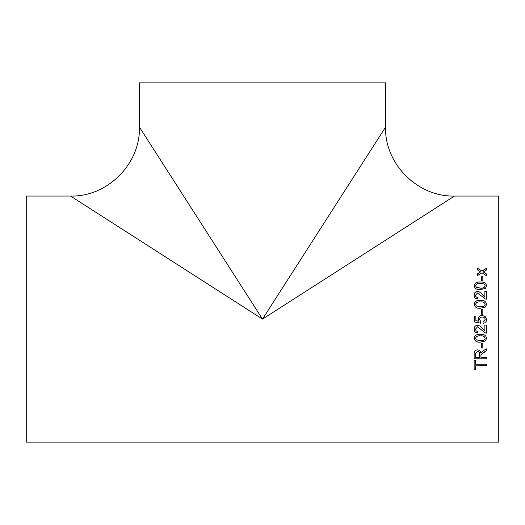 <?xml version="1.0" encoding="UTF-8"?>
<svg xmlns="http://www.w3.org/2000/svg" width="525" height="525" viewBox="0 0 525 525"><rect width="100%" height="100%" fill="white"/><g stroke="black" fill="none" stroke-linecap="round" stroke-linejoin="round"><path stroke-width="0.79" d="M482.974 321.786L485.185 319.528C485.002 317.874 484.05 317.048 482.317 317.054C480.651 317.048 479.765 317.874 479.66 319.522L480.769 321.628L480.611 323.203L474.298 321.943L474.298 316.103L475.873 316.103L475.873 320.65L479.062 321.28L478.242 319.082C478.518 316.772 479.85 315.564 482.226 315.473L485.107 316.418L486.603 319.535C486.498 321.766 485.343 323.039 483.131 323.361L482.974 321.786M479.686 319.108L479.811 318.517M26.25 319.102L26.25 196.055L70.547 196.055C107.343 197.019 140.418 163.944 139.453 127.148L139.453 82.852L385.547 82.852L385.547 127.148C384.582 163.944 417.657 197.019 454.453 196.055L498.75 196.055L498.75 442.148L26.25 442.148L26.25 319.102M262.5 319.102L70.547 196.055L262.5 319.102L454.453 196.055L262.5 319.102L139.453 127.148L262.5 319.102L385.547 127.148L262.5 319.102M478.242 319.088L478.242 319.082C478.518 316.778 479.85 315.577 482.226 315.486L485.107 316.424L486.603 319.535C486.498 321.759 485.343 323.033 483.131 323.348L482.974 321.772M481.399 280.783L481.399 276.465L482.816 276.465L482.816 280.783L481.399 280.783M474.141 285.764C474.849 282.883 476.93 281.623 480.375 281.984C483.86 281.636 485.933 282.89 486.603 285.764L485.415 288.415L480.375 289.577C476.91 289.925 474.83 288.658 474.141 285.764M484.87 297.157L482.587 294.755C481.307 292.858 479.62 291.749 477.54 291.421C475.328 291.657 474.2 292.891 474.141 295.122C474.173 297.399 475.328 298.692 477.612 299.001L477.77 297.445C476.339 297.347 475.604 296.586 475.558 295.155L477.553 292.957L485.349 298.994L486.445 299.158L486.445 291.263L484.87 291.263L484.87 297.222L482.587 294.827C481.307 292.937 479.62 291.828 477.54 291.5C475.328 291.736 474.2 292.963 474.141 295.188M474.141 304.31C474.849 301.33 476.93 300.031 480.375 300.405C483.86 300.037 485.933 301.343 486.603 304.31L485.415 307.04L480.375 308.234C476.91 308.595 474.83 307.283 474.141 304.31M481.399 314.213L481.399 309.645L482.816 309.645L482.816 314.213L481.399 314.213M486.445 333.073L485.349 332.909L477.553 326.806L485.349 332.948L486.445 333.113L486.445 325.093L484.87 325.093L484.87 331.098L482.587 328.657C481.307 326.727 479.62 325.592 477.54 325.251C475.328 325.5 474.2 326.76 474.141 329.031C474.173 331.341 475.328 332.653 477.612 332.955L477.612 332.916C475.328 332.614 474.173 331.308 474.141 328.998M475.558 329.063L477.553 326.806L475.558 329.063C475.604 330.514 476.339 331.288 477.77 331.387L477.612 332.955M474.141 338.271C474.849 335.298 476.93 333.998 480.375 334.366C483.86 334.005 485.933 335.304 486.603 338.271L485.415 340.981L480.375 342.156C476.91 342.517 474.83 341.224 474.141 338.271M481.399 348.016L481.399 343.547L482.816 343.547L482.816 348.016L481.399 348.016M480.926 357.269L480.979 354.756L486.445 350.798L486.445 348.869L483.046 350.825L480.769 352.997C480.519 351.061 479.417 350.011 477.461 349.847C475.066 350.103 473.957 351.428 474.141 353.824L474.141 358.916L486.445 358.916L486.445 357.269L480.926 357.269M480.926 355.445L480.979 354.756M475.558 364.245L475.558 360.55L474.141 360.55L474.141 369.475L475.558 369.475L475.558 365.853L486.445 365.853L486.445 364.245L475.558 364.245M483.82 271.635L483.335 271.937L486.445 273.965L486.445 275.723L481.95 272.79L477.455 275.579L477.455 273.814L480.565 271.891L477.455 269.883L477.455 268.157L481.95 271.044L486.445 268.295L486.445 270.021L483.82 271.635M486.445 274.089L483.335 271.937M477.455 268.301L481.95 271.044M481.95 271.182L486.445 268.439M477.455 273.945L480.565 271.891M475.558 369.331L474.141 369.331M486.445 365.722L475.558 365.853M486.445 350.707L483.847 352.275M483.847 352.183L480.979 354.657M486.445 358.798L474.141 358.798M477.494 351.435L475.558 353.765L477.494 351.435C478.977 351.632 479.647 352.498 479.502 354.021L479.502 354.119C479.647 352.59 478.971 351.73 477.494 351.527M479.502 354.119L479.502 357.269L475.558 357.269L475.558 353.666M482.816 347.931L481.399 347.931M486.603 338.212L485.415 340.915L480.375 342.09C476.91 342.451 474.83 341.158 474.141 338.212M485.185 338.271L485.185 338.212C484.437 336.282 482.836 335.508 480.375 335.882C477.908 335.501 476.306 336.289 475.558 338.231L476.405 339.898L480.375 340.6C482.836 340.981 484.444 340.2 485.185 338.271C484.437 336.335 482.836 335.554 480.375 335.928C477.894 335.554 476.287 336.341 475.558 338.284M477.77 331.347L477.612 332.916M480.769 321.615L480.611 323.19L474.298 321.93M474.298 316.116L475.873 316.116M479.062 321.28L478.341 319.85M481.399 309.671L482.816 309.671M474.141 304.349C474.849 301.383 476.93 300.083 480.375 300.457C483.86 300.097 485.933 301.396 486.603 304.349M475.558 304.323L476.405 305.99L480.375 306.698C482.836 307.072 484.444 306.292 485.185 304.349L485.185 304.31C484.437 302.367 482.836 301.586 480.375 301.96C477.894 301.586 476.287 302.374 475.558 304.323L476.405 305.95L480.375 306.659C482.836 307.04 484.444 306.259 485.185 304.31M475.558 295.155L475.558 295.221C475.604 296.651 476.346 297.412 477.77 297.504M484.87 291.342L486.445 291.342M474.141 285.863C474.849 282.988 476.93 281.728 480.375 282.096C483.86 281.741 485.933 283.001 486.603 285.863M475.558 285.784L476.405 287.451L480.375 288.14C482.836 288.507 484.444 287.746 485.185 285.863L485.185 285.764C484.437 283.881 482.836 283.126 480.375 283.493C477.894 283.126 476.287 283.887 475.558 285.784L476.405 287.359L480.375 288.048C482.836 288.415 484.444 287.654 485.185 285.764M481.399 276.59L482.816 276.59"/></g></svg>

